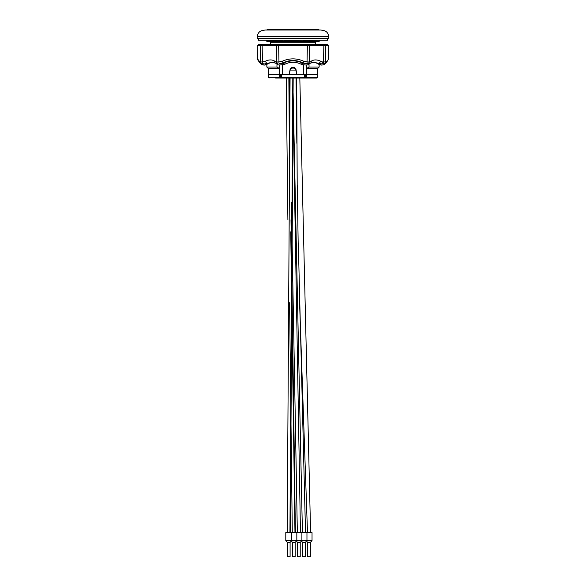 <?xml version="1.0" encoding="UTF-8"?>
<svg xmlns="http://www.w3.org/2000/svg" width="586" height="586" viewBox="0 0 586 586"><rect width="100%" height="100%" fill="white"/><g stroke="black" fill="none" stroke-linecap="round" stroke-linejoin="round"><path stroke-width="0.88" d="M283.419 40.295L267.04 40.288M285.111 40.529L302.544 40.295L284.356 40.471M327.515 38.376L327.515 40.288L258.485 40.288L258.485 38.376M318.96 40.288L302.581 40.295M302.662 542.372L305.291 542.372L305.291 556.7L302.662 556.7L302.662 542.372L301.446 541.149M310.36 542.372L310.36 556.7L307.731 556.7L307.731 542.372L310.36 542.372L312.03 540.695L285.792 540.695L287.462 542.372L287.462 556.7L290.092 556.7L290.092 542.372L287.462 542.372M285.792 540.695L285.792 532.579L312.03 532.579L312.03 540.695M310.104 532.579L307.489 532.579L299.19 291.41M298.325 252.749L297.263 185.579M297.6 542.372L300.222 542.372L300.222 556.7L297.6 556.7L297.6 542.372L296.377 541.149M289.989 532.579L289.059 532.579M292.531 542.372L295.161 542.372L295.161 556.7L292.531 556.7L292.531 542.372L291.308 541.149M290.744 231.844L294.97 532.579L292.707 532.579M294.861 67.639L293.601 67.273L295.952 69.273L296.824 74.444M294.436 67.72L292.524 67.515L290.334 68.95L289.301 74.444L290.173 69.492M295.827 69.492L296.699 74.444L295.666 68.95L293.476 67.515M289.176 74.444L290.253 68.621M290.436 68.306L292.399 67.273L293.601 67.273M291.117 67.969L290.539 68.577M279.427 74.444L279.427 68.474L268.278 68.474L268.278 74.444L317.722 74.444L317.722 68.474L306.573 68.474L306.573 74.444M283.456 40.295L282.591 40.405L282.591 41.24L319.275 41.24L318.799 41.723L267.201 41.723L266.725 41.24L282.591 41.24L282.694 41.723M318.945 40.295L303.409 40.405L303.306 41.723M279.427 68.474L276.966 67.038L266.85 67.038L268.278 68.474M317.722 68.474L319.15 67.038L309.034 67.038L306.573 68.474M276.966 63.999L276.966 67.038L277.412 67.309M309.034 63.999L309.034 67.038M282.628 40.397L266.725 40.405L266.725 41.24M290.048 69.273L292.399 67.273M279.141 78.026L283.111 78.026M287.894 219.743L286.217 78.026L280.013 78.026L294.568 78.026M297.673 78.026L305.987 78.026M279.507 74.444L279.749 78.026L305.167 78.026L305.211 77.315L306.485 77.315L306.251 78.026L316.894 78.026L299.82 78.026L310.595 532.579M289.931 104.147L289.323 78.026L289.623 130.385M279.749 78.026L275.618 78.026M316.894 78.026L317.605 77.315L306.485 77.315L306.493 74.444M280.511 44.346L282.547 44.346L282.577 45.54M261.81 44.346L264.03 44.346L264.008 45.54M303.423 45.54L303.453 44.346L308.675 44.346L308.661 45.54M277.339 45.54L277.325 44.346L303.453 44.346M258.345 45.54L258.367 44.346L259.979 44.346L259.95 45.54L259.979 44.346L277.325 44.346M326.05 45.54L326.021 44.346L326.05 45.54M321.992 45.54L321.97 44.346L327.633 44.346L327.655 45.54M321.97 44.346L308.675 44.346M259.642 62.643L259.605 62.585C256.485 57.889 258.411 61.171 257.525 58.856L257.181 45.54L328.819 45.54L328.35 59.018M277.654 63.728L276.922 63.925A2.388 1.978 -69.6 0 1 276.138 61.962L276.87 61.962A2.388 1.963 70.6 0 0 277.727 63.662L277.654 63.728A2.388 2.029 -110.9 0 1 276.739 61.984L276.431 45.54M272.373 62.263L268.915 63.229A1.912 1.516 -125.2 0 1 268.3 63.456L272.146 62.263L275.471 63.149A2.388 1.817 -58.4 0 1 274.783 61.178L276.138 61.962M276.87 61.962L278.958 61.911A2.388 0.938 95.4 0 0 279.163 63.698L283.302 63.193L284.869 64.211C280.145 65.236 277.574 65.2 277.141 64.094A4.776 1.948 118 0 1 276.922 63.925L275.471 63.149M264.425 63.925L262.535 63.654L262.469 61.991L265.443 61.178A2.388 1.326 65.8 0 0 267.414 63.354L264.425 63.925A4.776 3.853 -136.5 0 0 266.549 64.152L265.348 64.973L266.388 64.76L268.3 63.456M323.384 63.728L321.575 63.925A2.388 1.26 -76.7 0 0 322.542 61.962L323.736 61.962A2.388 1.282 77 0 1 323.567 63.662L323.384 63.728A2.388 1.179 -102.6 0 0 323.531 61.984L323.853 45.54M324.834 64.123L325.428 63.647C324.095 64.782 322.505 65.222 320.652 64.973L319.451 64.152A4.776 3.853 136.5 0 0 321.575 63.925L318.586 63.354A2.388 1.326 -65.8 0 0 320.557 61.178L322.542 61.962M310.529 63.149L309.078 63.925L308.39 63.654L309.262 61.991L311.217 61.178A2.388 1.817 58.4 0 1 310.529 63.149L313.84 62.263L318.586 63.354L319.451 64.152L318.33 63.984A1.912 1.509 132.8 0 1 317.612 63.662L319.612 64.76L317.7 63.456A1.912 1.516 125.2 0 1 317.085 63.229L317.612 63.662M309.305 63.867L308.859 64.094C307.804 65.266 305.233 65.31 301.145 64.218L301.014 64.152A4.776 1.333 -63.4 0 0 302.625 63.156L308.39 63.654A2.388 2.014 114.4 0 0 309.262 61.991L307.042 61.911A2.388 0.938 84.6 0 1 306.837 63.698L302.947 62.907C296.333 59.691 289.704 59.691 283.053 62.907L279.163 63.698M278.636 45.54L278.958 61.911L282.049 61.332L283.375 63.156C289.792 60.116 296.208 60.116 302.625 63.156M283.375 63.156A4.776 1.333 63.4 0 0 284.986 64.152L288.297 62.885M299.424 63.449A1.912 0.396 -69 0 0 299.431 63.456L301.014 64.152C295.659 61.655 290.319 61.655 284.986 64.152M301.014 64.152L302.698 63.193L303.951 61.332L307.042 61.911L307.364 45.54M260.191 63.193L262.535 63.654A2.388 1.172 -75.2 0 1 262.469 61.991L260.243 61.933M260.418 63.493L260.572 63.647C262.125 64.841 263.722 65.28 265.348 64.973L268.388 63.662A1.912 1.509 -132.8 0 1 267.67 63.984L266.549 64.152L267.414 63.354L272.16 62.263M323.736 61.962L325.486 61.911A2.388 2.183 102.5 0 1 324.615 63.698L323.567 63.662L325.809 63.193M290.041 62.504L292.985 62.263M296.897 62.687L299.431 63.456M313.737 62.263L317.7 63.456M325.816 45.54L325.486 61.911L326.673 61.332C329.046 58.043 329.046 58.043 326.673 61.332L325.743 63.361L326.358 62.636M326.116 62.907L324.615 63.698M311.217 61.178C313.862 59.523 316.975 59.523 320.557 61.178M259.539 61.589L258.008 59.501M262.433 63.662L259.884 62.907L259.327 61.332C256.954 58.043 256.954 58.043 259.327 61.332L260.514 61.911L260.184 45.54M308.273 63.662L306.837 63.698M261.385 63.698A2.388 2.183 -102.5 0 1 260.514 61.911L260.404 56.293M259.605 62.585L258.228 60.483M282.049 61.332C289.367 58.043 296.67 58.043 303.951 61.332M265.443 61.178C269.04 59.523 272.153 59.523 274.783 61.178M303.372 40.397L302.544 40.295M328.827 36.706C327.684 30.509 324.095 30.597 320.703 30.018L265.297 30.018C261.905 30.597 258.316 30.509 257.173 36.706L257.173 38.376L328.827 38.376L328.827 36.706L257.173 36.706M319.033 29.769L266.967 29.769L318.879 29.63L319.136 30.018M268.249 29.307L317.751 29.307L267.121 29.63M289.931 532.579L292.81 78.026M289.352 147.613L288.861 78.026M279.222 64.878L279.222 68.357M282.401 64.987L282.401 74.444M303.599 64.98L303.599 74.444M306.778 64.878L306.778 68.357M315.693 44.346L315.693 42.199L270.307 42.199L270.307 44.346M295.93 70.086L290.07 70.086M295.666 68.95L290.334 68.95M280.833 78.026L280.789 77.315L305.211 77.315L305.218 74.444M269.106 78.026L268.395 77.315L280.789 77.315L280.782 74.444M281.639 78.026L281.273 74.444M304.361 78.026L304.727 74.444M262.147 45.54L262.469 61.991M325.486 61.911L325.596 56.293M309.569 45.54L309.262 61.991M305.291 542.372L306.961 540.695L306.961 532.579M307.731 542.372L306.515 541.149M302.42 532.579L293.117 93.335M305.526 532.579L298.318 243.366M296.033 78.026L296.846 143.306M296.721 78.026L297.241 194.83M300.222 542.372L301.9 540.695L301.9 532.579M297.351 532.579L291.367 202.382M300.457 532.579L293.037 104.213M290.092 542.372L291.762 540.695L291.762 532.579M287.228 532.579L290.07 78.026M290.326 532.579L293.176 78.026M295.161 542.372L296.831 540.695L296.831 532.579M292.289 532.579L289.572 302.808M295.395 532.579L291 219.75M315.693 42.199L316.169 41.723M270.307 42.199L269.831 41.723M266.85 64.636L266.85 67.038M319.707 64.775L319.15 64.636L319.15 67.038M319.275 40.405L319.275 41.24M268.395 77.315L268.366 74.444M317.605 77.315L317.634 74.444M277.141 64.094L276.695 63.867M261.166 64.123L264.396 65.083M321.597 65.083L319.612 64.76M268.915 63.229L268.388 63.662M317.085 63.229L313.627 62.263M326.395 62.585L327.772 60.483M327.581 60.819L328.475 58.856M317.751 29.307L318.879 29.63"/></g></svg>
